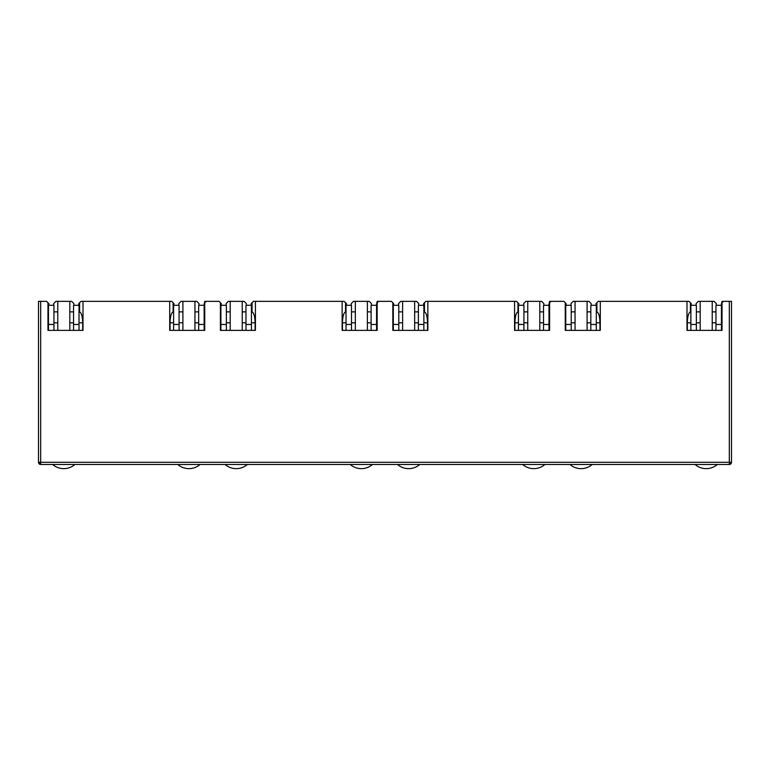 <?xml version="1.0" encoding="UTF-8"?>
<svg xmlns="http://www.w3.org/2000/svg" width="770" height="770" viewBox="0 0 770 770"><rect width="100%" height="100%" fill="white"/><g stroke="black" fill="none" stroke-linecap="round" stroke-linejoin="round"><path stroke-width="1.16" d="M40.685 464.483A2.185 2.185 0 0 1 38.5 462.289L40.685 462.289L40.685 464.483L729.315 464.483A2.185 2.185 0 0 0 731.5 462.289L731.5 301.359L723.396 301.359L722.029 302.726L722.029 330.369L686.994 330.369L686.994 301.359L600.292 301.359L600.292 330.369L565.257 330.369L565.257 302.726L563.89 301.359L550.974 301.359L549.597 302.726L549.597 330.369L514.572 330.369L514.572 301.359L427.86 301.359L427.86 330.369L392.825 330.369L392.825 302.726L391.458 301.359L378.542 301.359L377.175 302.726L377.175 330.369L342.14 330.369L342.14 301.359L255.428 301.359L255.428 330.369L220.403 330.369L220.403 302.726L219.026 301.359L206.11 301.359L204.743 302.726L204.743 330.369L169.708 330.369L169.708 301.359L83.006 301.359L83.006 330.369L47.971 330.369L47.971 302.726L46.604 301.359L40.685 301.359L40.685 462.289L729.315 462.289L729.315 301.359M38.5 462.289L38.5 301.359L40.685 301.359M48.462 322.813L47.971 322.813L47.971 330.369L48.462 330.369L48.462 324.459L53.938 324.459L53.938 305.295L48.462 305.295L48.462 324.459M53.717 305.295L53.717 303.544L55.912 301.359L57.769 301.359L57.769 330.369L53.938 330.369L53.938 324.459M169.708 301.359L171.739 301.359L173.106 302.726L173.106 311.889C171.238 312.87 170.218 316.518 170.035 322.813L170.035 330.369M79.012 322.813L82.679 322.813C82.496 316.518 81.476 312.87 79.608 311.889L79.608 302.726L80.975 301.359L83.006 301.359M198.997 305.295L198.997 303.544L196.802 301.359L194.945 301.359L194.945 330.369L198.67 330.369L198.67 324.459L204.137 324.459L204.137 330.369L204.743 330.369L204.743 322.813L204.137 322.813M220.894 322.813L220.403 322.813L220.403 330.369L220.894 330.369L220.894 324.459L226.361 324.459L226.361 305.295L220.894 305.295L220.894 324.459M226.149 305.295L226.149 303.544L228.334 301.359L230.201 301.359L230.201 330.369L226.361 330.369L226.361 324.459M342.14 301.359L344.161 301.359L345.538 302.726L345.538 311.889C343.67 312.87 342.64 316.518 342.467 322.813L342.467 330.369M251.434 322.813L255.101 322.813C254.928 316.518 253.908 312.87 252.04 311.889L252.04 302.726L253.407 301.359L255.428 301.359M371.429 305.295L371.429 303.544L369.234 301.359L367.377 301.359L367.377 330.369L371.092 330.369L371.092 324.459L376.569 324.459L376.569 330.369L377.175 330.369L377.175 322.813L376.569 322.813M393.316 322.813L392.825 322.813L392.825 330.369L393.316 330.369L393.316 324.459L398.793 324.459L398.793 305.295L393.316 305.295L393.316 324.459M398.571 305.295L398.571 303.544L400.766 301.359L402.623 301.359L402.623 330.369L398.793 330.369L398.793 324.459M514.572 301.359L516.593 301.359L517.96 302.726L517.96 311.889C516.093 312.87 515.072 316.518 514.899 322.813L514.899 330.369M423.866 322.813L427.533 322.813C427.36 316.518 426.33 312.87 424.463 311.889L424.463 302.726L425.839 301.359L427.86 301.359M543.851 305.295L543.851 303.544L541.666 301.359L539.799 301.359L539.799 330.369L543.524 330.369L543.524 324.459L549 324.459L549 330.369L549.597 330.369L549.597 322.813L549 322.813M565.748 322.813L565.257 322.813L565.257 330.369L565.748 330.369L565.748 324.459L571.225 324.459L571.225 305.295L565.748 305.295L565.748 324.459M571.003 305.295L571.003 303.544L573.198 301.359L575.055 301.359L575.055 330.369L571.225 330.369L571.225 324.459M686.994 301.359L689.025 301.359L690.392 302.726L690.392 311.889C688.524 312.87 687.504 316.518 687.321 322.813L687.321 330.369M596.298 322.813L599.965 322.813C599.782 316.518 598.762 312.87 596.894 311.889L596.894 302.726L598.261 301.359L600.292 301.359M716.283 305.295L716.283 303.544L714.088 301.359L712.231 301.359L712.231 330.369L715.956 330.369L715.956 324.459L721.432 324.459L721.432 330.369L722.029 330.369L722.029 322.813L721.432 322.813M730.855 462.289A2.185 1.55 90 0 1 729.315 464.483L729.315 462.289L731.5 462.289L731.5 431.633M57.769 311.869L53.938 311.869L57.769 311.869M48.462 311.869L47.971 311.869L48.462 311.869M79.608 311.869L79.012 311.869L79.608 311.869M73.535 311.869L69.81 311.869L73.535 311.869M47.971 302.726L48.789 303.544L48.789 305.295M82.679 322.813L82.679 330.369M173.924 305.295L173.924 303.544L173.106 302.726M79.608 302.726L78.79 303.544L78.79 305.295M206.11 301.359L204.743 301.359L203.925 305.295M204.137 311.869L204.743 311.869L204.137 311.869M194.945 311.869L198.67 311.869L194.945 311.869M182.904 311.869L179.073 311.869L182.904 311.869M173.597 311.869L173.106 311.869L173.597 311.869M230.201 311.869L226.361 311.869L230.201 311.869M220.894 311.869L220.403 311.869L220.894 311.869M252.04 311.869L251.434 311.869L252.04 311.869M245.967 311.869L242.242 311.869L245.967 311.869M220.403 302.726L221.221 303.544L221.221 305.295M255.101 322.813L255.101 330.369M346.356 305.295L346.356 303.544L345.538 302.726M252.04 302.726L251.213 303.544L251.213 305.295M378.542 301.359L377.175 301.359L376.347 305.295M376.569 311.869L377.175 311.869L376.569 311.869M367.377 311.869L371.092 311.869L367.377 311.869M355.336 311.869L351.495 311.869L355.336 311.869M346.028 311.869L345.538 311.869L346.028 311.869M402.623 311.869L398.793 311.869L402.623 311.869M393.316 311.869L392.825 311.869L393.316 311.869M424.463 311.869L423.866 311.869L424.463 311.869M418.389 311.869L414.664 311.869L418.389 311.869M392.825 302.726L393.653 303.544L393.653 305.295M427.533 322.813L427.533 330.369M518.788 305.295L518.788 303.544L517.96 302.726M424.463 302.726L423.644 303.544L423.644 305.295M550.974 301.359L549.597 301.359L548.779 305.295M549 311.869L549.597 311.869L549 311.869M539.799 311.869L543.524 311.869L539.799 311.869M527.758 311.869L523.927 311.869L527.758 311.869M518.451 311.869L517.96 311.869L518.451 311.869M575.055 311.869L571.225 311.869L575.055 311.869M565.748 311.869L565.257 311.869L565.748 311.869M596.894 311.869L596.298 311.869L596.894 311.869M590.821 311.869L587.096 311.869L590.821 311.869M565.257 302.726L566.075 303.544L566.075 305.295M599.965 322.813L599.965 330.369M691.21 305.295L691.21 303.544L690.392 302.726M596.894 302.726L596.076 303.544L596.076 305.295M723.396 301.359L722.029 301.359L721.211 305.295M721.432 311.869L722.029 311.869L721.432 311.869M712.231 311.869L715.956 311.869L712.231 311.869M700.19 311.869L696.359 311.869L700.19 311.869M690.882 311.869L690.392 311.869L690.882 311.869M57.769 301.359L71.668 301.359L73.862 303.544L73.862 305.295M182.904 330.369L182.904 301.359L181.037 301.359L178.852 303.544L178.852 305.295M230.201 301.359L244.1 301.359L246.294 303.544L246.294 305.295M355.336 330.369L355.336 301.359L353.469 301.359L351.284 303.544L351.284 305.295M402.623 301.359L416.531 301.359L418.716 303.544L418.716 305.295M527.758 330.369L527.758 301.359L525.9 301.359L523.706 303.544L523.706 305.295M575.055 301.359L588.963 301.359L591.148 303.544L591.148 305.295M700.19 330.369L700.19 301.359L698.332 301.359L696.138 303.544L696.138 305.295M69.81 301.359L69.81 330.369M182.904 301.359L194.945 301.359M242.242 301.359L242.242 330.369M355.336 301.359L367.377 301.359M414.664 301.359L414.664 330.369M527.758 301.359L539.799 301.359M587.096 301.359L587.096 330.369M700.19 301.359L712.231 301.359M74.921 464.483A16.969 16.969 0 0 1 52.658 464.483M73.535 324.459L79.012 324.459L79.012 305.295L73.535 305.295L73.535 330.369M79.012 324.459L79.012 330.369M200.056 464.483A16.969 16.969 0 0 1 177.793 464.483M204.137 324.459L204.137 305.295L198.67 305.295L198.67 324.459M179.073 324.459L179.073 305.295L173.597 305.295L173.597 324.459L179.073 324.459L179.073 330.369M173.597 330.369L173.597 324.459M372.488 464.483A16.969 16.969 0 0 1 350.225 464.483M376.569 324.459L376.569 305.295L371.092 305.295L371.092 324.459M351.495 324.459L351.495 305.295L346.028 305.295L346.028 324.459L351.495 324.459L351.495 330.369M346.028 330.369L346.028 324.459M544.91 464.483A16.969 16.969 0 0 1 522.647 464.483M549 324.459L549 305.295L543.524 305.295L543.524 324.459M523.927 324.459L523.927 305.295L518.451 305.295L518.451 324.459L523.927 324.459L523.927 330.369M518.451 330.369L518.451 324.459M717.342 464.483A16.969 16.969 0 0 1 695.079 464.483M721.432 324.459L721.432 305.295L715.956 305.295L715.956 324.459M696.359 324.459L696.359 305.295L690.882 305.295L690.882 324.459L696.359 324.459L696.359 330.369M690.882 330.369L690.882 324.459M247.353 464.483A16.969 16.969 0 0 1 225.09 464.483M245.967 324.459L251.434 324.459L251.434 305.295L245.967 305.295L245.967 330.369M251.434 324.459L251.434 330.369M419.775 464.483A16.969 16.969 0 0 1 397.512 464.483M418.389 324.459L423.866 324.459L423.866 305.295L418.389 305.295L418.389 330.369M423.866 324.459L423.866 330.369M592.207 464.483A16.969 16.969 0 0 1 569.944 464.483M590.821 324.459L596.298 324.459L596.298 305.295L590.821 305.295L590.821 330.369M596.298 324.459L596.298 330.369M39.145 463.838L40.685 462.289M53.938 322.813L57.769 322.813M69.81 322.813L73.535 322.813M182.904 322.813L179.073 322.813M173.597 322.813L170.035 322.813M198.67 322.813L194.945 322.813M226.361 322.813L230.201 322.813M242.242 322.813L245.967 322.813M355.336 322.813L351.495 322.813M346.028 322.813L342.467 322.813M371.092 322.813L367.377 322.813M398.793 322.813L402.623 322.813M414.664 322.813L418.389 322.813M527.758 322.813L523.927 322.813M518.451 322.813L514.899 322.813M543.524 322.813L539.799 322.813M571.225 322.813L575.055 322.813M587.096 322.813L590.821 322.813M700.19 322.813L696.359 322.813M690.882 322.813L687.321 322.813M715.956 322.813L712.231 322.813"/></g></svg>

